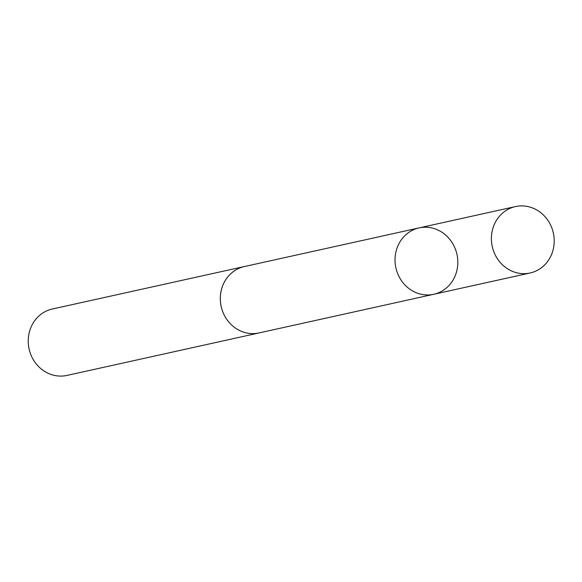 <?xml version="1.0" encoding="UTF-8"?>
<svg xmlns="http://www.w3.org/2000/svg" width="582" height="582" viewBox="0 0 582 582"><rect width="100%" height="100%" fill="white"/><g stroke="black" fill="none" stroke-linecap="round" stroke-linejoin="round"><path stroke-width="0.87" d="M259.972 332.722A34.003 31.275 -102.5 0 1 259.055 332.94A33.989 31.261 -102.5 0 1 221.633 308.278A33.989 31.261 -102.5 0 1 244.375 266.556L419.076 227.904A33.996 31.275 77.5 0 0 396.335 269.641A33.996 31.275 77.5 0 0 433.765 294.288A33.996 31.275 77.5 0 0 456.957 254.341A33.996 31.275 77.5 0 0 419.076 227.904A33.996 31.275 77.5 0 0 396.335 269.641A33.996 31.275 77.5 0 0 433.765 294.288L530.144 272.98A34.003 31.275 -102.5 0 1 492.707 248.325A34.003 31.275 -102.5 0 1 515.456 206.581A34.003 31.275 -102.5 0 1 552.9 231.236A34.003 31.275 -102.5 0 1 530.144 272.98M433.765 294.288L259.055 332.926A34.003 31.275 -102.5 0 1 221.175 306.496A34.003 31.275 -102.5 0 1 244.367 266.534A34.003 31.275 -102.5 0 1 245.291 266.345M259.055 332.94L66.981 375.419A34.003 31.275 -102.5 0 1 29.1 348.974A34.003 31.275 -102.5 0 1 52.293 309.02L244.367 266.534M419.076 227.904L515.456 206.581"/></g></svg>
